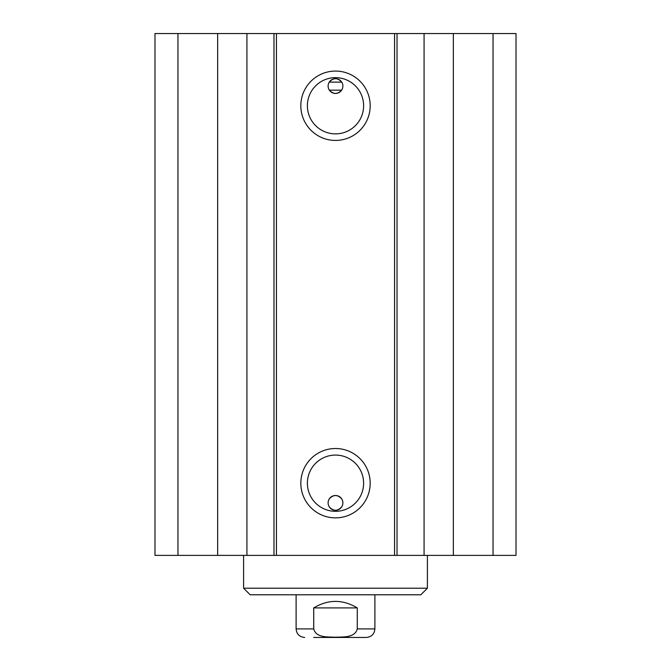 <?xml version="1.0" encoding="UTF-8"?>
<svg xmlns="http://www.w3.org/2000/svg" width="671" height="671" viewBox="0 0 671 671"><rect width="100%" height="100%" fill="white"/><g stroke="black" fill="none" stroke-linecap="round" stroke-linejoin="round"><path stroke-width="1.01" d="M177.958 33.55L154.984 33.55L154.984 555.395L516.016 555.395L516.016 33.55L177.958 33.55L177.958 555.395M342.881 502.889A7.381 7.381 0 0 1 328.882 506.169L329.251 506.823C333.42 511.352 337.58 511.352 341.749 506.823L342.118 506.169C343.284 503.669 343.124 501.203 341.64 498.779C337.547 494.468 333.453 494.468 329.36 498.779C327.876 501.203 327.716 503.669 328.882 506.169A7.381 7.381 0 0 1 333.814 495.693A7.381 7.381 0 0 1 342.881 502.889M342.881 86.064A7.381 7.381 0 0 1 333.814 93.252A7.381 7.381 0 0 1 328.882 82.785C327.716 85.284 327.876 87.742 329.36 90.174C333.453 94.477 337.547 94.477 341.64 90.174C343.124 87.742 343.284 85.284 342.118 82.785L341.749 82.122C337.58 77.593 333.42 77.593 329.251 82.122L328.882 82.785A7.381 7.381 0 0 1 342.881 86.064M341.64 90.174L329.36 90.174M363.615 105.758A28.115 28.115 0 0 1 321.443 130.107A28.115 28.115 0 0 1 321.443 81.409A28.115 28.115 0 0 1 363.615 105.758M370.182 105.758A34.682 34.682 0 0 0 318.163 75.722A34.682 34.682 0 0 0 318.163 135.785A34.682 34.682 0 0 0 370.182 105.758M394.573 33.55L394.573 555.395M276.427 33.55L276.427 555.395M370.182 483.195A34.682 34.682 0 0 0 318.163 453.16A34.682 34.682 0 0 0 318.163 513.223A34.682 34.682 0 0 0 370.182 483.195M363.615 483.195A28.115 28.115 0 0 1 321.443 507.544A28.115 28.115 0 0 1 321.443 458.847A28.115 28.115 0 0 1 363.615 483.195M516.016 33.55L516.016 555.395M217.647 33.55L217.647 555.395M246.928 33.55L246.928 555.395M273.978 33.55L273.978 555.395M397.022 33.55L397.022 555.395M424.072 33.55L424.072 555.395M453.353 33.55L453.353 555.395M493.042 33.55L493.042 555.395M427.402 555.395L427.402 588.215L243.598 588.215L243.598 555.395M243.598 588.215L250.166 594.783L420.834 594.783L427.402 588.215M313.726 607.909C328.245 599.237 342.755 599.237 357.274 607.909L357.274 628.92C355.001 637.987 342.923 636.821 335.5 637.224C328.077 636.821 315.999 637.987 313.726 628.92L313.726 607.909L357.274 607.909M313.676 637.45L366.349 637.45L313.676 637.45M341.749 82.122L329.251 82.122M357.274 628.92L374.888 628.92L374.888 594.783M296.112 594.783L296.112 628.92L313.726 628.92M296.112 628.92C296.624 634.103 299.467 636.947 304.651 637.45M374.888 628.92C374.376 634.103 371.533 636.947 366.349 637.45"/></g></svg>
